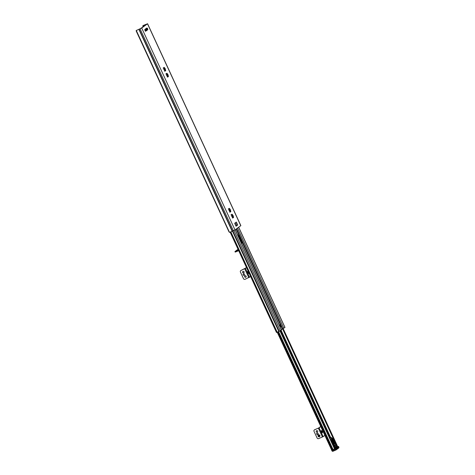 <?xml version="1.0" encoding="UTF-8"?>
<svg xmlns="http://www.w3.org/2000/svg" width="475" height="475" viewBox="0 0 475 475"><rect width="100%" height="100%" fill="white"/><g stroke="black" fill="none" stroke-linecap="round" stroke-linejoin="round"><path stroke-width="0.71" d="M146.252 28.672A1.217 0.451 67 0 0 145.706 28.643A1.217 0.451 67 0 0 145.896 29.777A1.217 0.451 67 0 0 146.579 30.697A1.217 0.451 67 0 0 146.817 30.703A1.217 0.451 67 0 0 146.935 30.287M228.938 231.717L136.135 30.679L228.938 231.717L229.585 232.376L235 229.918L240.867 225.637L147.583 23.75L141.716 28.031L136.301 30.489L140.962 28.369L146.894 24.059L143.141 25.525L147.583 23.75M234.68 223.286L236.36 222.068L237.72 225.002L236.039 226.225L234.68 223.286M231.752 216.107L231.42 214.89A2.031 0.748 -113 0 1 231.45 214.546L231.901 214.884L231.919 214.201A2.031 0.748 -113 0 1 232.174 214.344L232.97 215.383A2.031 0.748 -113 0 1 233.195 215.864L233.516 217.253A2.031 0.748 -113 0 1 233.486 217.598L233.035 217.253L233.017 217.936A2.031 0.748 -113 0 1 232.762 217.799L231.966 216.754A2.031 0.748 -113 0 1 231.747 216.273L231.729 216.113M230.47 210.158L230.803 211.375A2.031 0.748 -113 0 1 230.773 211.719L230.322 211.381L230.304 212.064A2.031 0.748 -113 0 1 230.048 211.927L229.253 210.882A2.031 0.748 -113 0 1 229.027 210.401L228.707 209.018A2.031 0.748 -113 0 1 228.736 208.673L229.188 209.012L229.205 208.329A2.031 0.748 -113 0 1 229.461 208.466L230.256 209.511A2.031 0.748 -113 0 1 230.482 209.992L230.47 210.158M166.624 75.151L166.292 73.934A2.031 0.748 -113 0 1 166.321 73.589L166.773 73.934L166.79 73.251A2.031 0.748 -113 0 1 167.046 73.388L167.841 74.433A2.031 0.748 -113 0 1 168.067 74.913L168.388 76.297A2.031 0.748 -113 0 1 168.358 76.641L167.907 76.303L167.889 76.986A2.031 0.748 -113 0 1 167.633 76.843L166.838 75.804A2.031 0.748 -113 0 1 166.612 75.317L166.6 75.163M165.342 69.207L165.674 70.425A2.031 0.748 -113 0 1 165.644 70.769L165.193 70.425L165.175 71.113A2.031 0.748 -113 0 1 164.92 70.971L164.124 69.932A2.031 0.748 -113 0 1 163.899 69.445L163.578 68.062A2.031 0.748 -113 0 1 163.608 67.717L164.059 68.062L164.077 67.373A2.031 0.748 -113 0 1 164.332 67.515L165.128 68.554A2.031 0.748 -113 0 1 165.353 69.041L165.342 69.207M147.689 29.729A0.932 0.344 -113 0 1 147.66 29.741A0.932 0.344 -113 0 1 146.983 29.017A0.932 0.344 -113 0 1 146.935 28.025A0.932 0.344 -113 0 1 147.6 28.714A0.932 0.344 -113 0 1 147.689 29.729M145.706 31.16A0.932 0.344 -113 0 1 145.683 31.178A0.932 0.344 -113 0 1 145 30.453A0.932 0.344 -113 0 1 144.952 29.462A0.932 0.344 -113 0 1 145.617 30.151A0.932 0.344 -113 0 1 145.706 31.16M164.938 70.573L165.074 69.659L164.659 69.332A2.031 0.748 67 0 0 164.433 68.851L164.522 68.465L163.816 68.002M164.059 68.062L163.899 68.127A1.924 0.713 67 0 1 164.338 68.756L164.522 68.465M164.57 71.226L165.003 70.508L164.908 70.977M165.074 69.659L164.677 69.487A1.924 0.713 67 0 1 164.926 70.543M163.899 68.127L163.097 68.038M167.651 76.445L167.788 75.537L167.372 75.21A2.031 0.748 67 0 0 167.147 74.723L166.529 73.874M166.773 73.934L166.594 74.005A1.924 0.713 67 0 1 167.052 74.628L167.236 74.343M166.612 73.999L165.811 73.91M167.283 77.098L167.717 76.386L167.622 76.855M167.788 75.537L167.39 75.359A1.924 0.713 67 0 1 167.639 76.422M230.066 211.529L230.203 210.615L229.787 210.288A2.031 0.748 67 0 0 229.562 209.808L229.657 209.422L228.944 208.953M229.188 209.012L229.033 209.077A1.924 0.713 67 0 1 229.467 209.707L229.657 209.422M229.698 212.177L230.132 211.464L230.037 211.933M230.203 210.615L229.805 210.443A1.924 0.713 67 0 1 230.054 211.5M229.033 209.077L228.226 208.994M232.78 217.402L232.916 216.487L232.501 216.161A2.031 0.748 67 0 0 232.275 215.68L232.37 215.294L231.658 214.831M230.939 214.866L231.729 214.961A1.924 0.713 67 0 1 232.18 215.585L232.37 215.294M232.412 218.049L232.845 217.336L232.75 217.805M232.916 216.487L232.518 216.315A1.924 0.713 67 0 1 232.768 217.372M237.72 225.002L235.956 225.88M236.022 226.029L236.74 225.506M229.508 232.388L136.301 30.489L136.331 31.302M143.141 25.525L142.797 25.846L143.07 26.517L143.551 25.401M142.963 26.915L142.815 26.594M279.431 324.888L280.274 326.942C280.577 326.301 280.292 325.618 279.431 324.888A1.116 0.41 67 0 1 280.238 325.654A1.116 0.41 67 0 1 280.363 326.913A1.116 0.41 67 0 1 280.09 326.877A1.116 0.41 67 0 0 280.149 326.907A1.116 0.41 67 0 0 280.363 326.907A1.116 0.41 67 0 0 280.238 325.654A1.116 0.41 67 0 0 279.431 324.894A1.116 0.41 67 0 0 279.348 325.025A1.116 0.41 67 0 0 279.318 325.203A1.116 0.41 67 0 1 279.431 324.888L279.318 325.203M230.167 232.162L276.498 332.494L279.247 331.342L281.503 329.923L235.22 229.757M281.402 329.709L284.911 327.412M282.334 329.032L236.152 229.081M237.815 235.374L238.634 234.781L238.913 235.066L238.1 235.006M241.49 243.331L241.852 242.594L238.462 235.256M241.852 242.594L242.309 242.404L242.351 242.862L241.543 243.449M279.419 325.411A0.932 0.344 -113 0 1 279.508 325.054A0.932 0.344 -113 0 1 279.532 325.043A0.932 0.344 -113 0 1 280.214 325.767A0.932 0.344 -113 0 1 280.262 326.758A0.932 0.344 -113 0 1 279.995 326.663M337.434 446.559L337.47 446.47A0.813 0.754 -126 0 0 337.493 446.268L337.286 446.013L336.71 447.201L337.113 446.838L282.619 328.896M337.493 446.268L283.189 328.623L337.44 446.019M331.71 450.039L334.157 449.053M330.677 437.546L281.099 330.244M280.351 330.784L334.465 448.465A0.813 0.754 54 0 1 334.436 448.673L280.007 330.986M325.357 435.041L323.154 436.638L318.63 438.615A1.217 1.128 54 0 1 317.08 437.956L314.028 431.348A1.217 1.128 54 0 1 314.563 429.804L319.087 427.827L320.797 426.586M320.744 426.467L318.565 428.052L314.747 429.673A1.217 1.128 -126 0 0 314.45 429.857M317.074 433.111A0.831 0.772 -126 0 0 318.042 434.441M316.576 430.683A0.831 0.772 -126 0 0 317.543 432.018M321.355 430.593A1.217 0.451 -113 0 1 321.385 430.576A1.217 0.451 -113 0 1 322.276 431.52A1.217 0.451 -113 0 1 322.341 432.814A1.217 0.451 -113 0 1 321.468 431.918A1.217 0.451 -113 0 1 321.355 430.593M321.973 432.672A1.217 0.451 67 0 0 321.231 430.938M317.116 433.087A0.831 0.772 54 0 1 317.953 434.512A0.831 0.772 54 0 1 316.843 434.293A0.831 0.772 54 0 1 317.116 433.087M316.617 430.665A0.831 0.772 54 0 1 317.454 432.09A0.831 0.772 54 0 1 316.344 431.87A0.831 0.772 54 0 1 316.617 430.665M319.23 435.545A0.469 0.433 -126 0 0 318.666 435.492A0.469 0.433 -126 0 0 318.654 436.192A0.469 0.433 -126 0 0 319.212 436.246A0.469 0.433 -126 0 0 319.23 435.545M318.701 435.468A0.469 0.433 -126 0 0 319.242 436.222M319.574 436.662A1.015 0.938 -126 0 0 319.628 435.118A1.015 0.938 -126 0 0 318.381 435.023M250.64 276.539L245.023 279.306A1.217 1.128 54 0 1 243.473 278.647L240.421 272.044A1.217 1.128 54 0 1 240.95 270.501L246.572 267.728M246.519 267.609L241.14 270.364A1.217 1.128 -126 0 0 240.843 270.554M243.461 273.802A0.831 0.772 -126 0 0 244.429 275.132M242.968 271.379A0.831 0.772 -126 0 0 243.93 272.709M245.005 275.785A0.831 0.772 -126 0 0 245.967 277.115M248.763 272.472A1.217 0.451 -113 0 1 248.728 273.511A1.217 0.451 -113 0 1 247.861 272.608A1.217 0.451 -113 0 1 247.742 271.284A1.217 0.451 -113 0 1 247.778 271.267A1.217 0.451 -113 0 1 248.449 271.789M248.36 273.368A1.217 0.451 67 0 0 247.623 271.629M243.509 273.784A0.831 0.772 54 0 1 244.34 275.209A0.831 0.772 54 0 1 243.23 274.989A0.831 0.772 54 0 1 243.509 273.784M243.01 271.362A0.831 0.772 54 0 1 243.847 272.787A0.831 0.772 54 0 1 242.731 272.561A0.831 0.772 54 0 1 243.01 271.362M245.047 275.761A0.831 0.772 54 0 1 245.878 277.192A0.831 0.772 54 0 1 244.768 276.967A0.831 0.772 54 0 1 245.047 275.761M236.027 250.812L234.947 251.542L235.202 252.094L238.017 250.972L237.761 250.42L238.426 250.099M238.046 249.286L235.998 250.758M238.682 250.652L238.017 250.972M238.236 250.183L238.486 250.735M235.933 251.857L235.683 251.305L237.761 250.42M235.683 251.305L234.947 251.542M334.56 448.78A0.404 0.374 -126 0 0 334.697 448.75L336.989 447.094A0.404 0.374 54 0 1 336.472 446.874L335.213 447.782A1.662 0.612 -113 0 1 334.139 446.601A1.662 0.612 -113 0 1 333.996 444.701A1.662 0.612 -113 0 1 335.107 445.764A1.662 0.612 -113 0 1 335.439 447.622L334.643 448.192M332.619 439.179L331.698 438.413L332.838 439.013L336.472 446.874M332.458 439.292L333.385 440.836L332.607 440.099L332.144 439.096L332.548 439.227M330.95 440.194L331.289 440.141A4.055 1.496 -113 0 1 331.722 440.972L332.595 442.866A1.217 0.451 67 0 0 333.444 443.721A1.217 0.451 67 0 0 333.337 442.332L332.464 440.438A4.055 1.496 -113 0 1 332.102 439.553L332.334 439.387M331.057 440.307L331.449 441.281M334.204 443.662L334.37 444.03L333.254 444.843L333.088 444.469L334.204 443.662M333.503 441.097L334.056 442.29L332.726 440.361L333.503 441.097L333.117 441.204M334.263 442.736L334.162 443.205L333.937 442.973L333.397 441.815L334.263 442.736L333.788 442.658M331.568 441.536L332.12 442.73M332.245 442.991L332.797 444.19M338.657 446.791L338.354 446.417L337.102 446.939L338.354 446.417L335.451 448.525L336.181 448.59L338.657 446.791L338.354 446.417L335.451 448.525L336.348 448.958L332.458 450.68A0.813 0.297 67 0 0 333.022 451.25A0.813 0.297 67 0 0 333.046 451.238A0.813 0.297 67 0 0 333.046 451.238L335.973 449.997A0.813 0.297 -113 0 1 335.409 449.427L331.972 450.846A0.813 0.813 0 0 0 333.022 451.25L335.973 449.997A0.813 0.297 -113 0 1 335.409 449.427L335.071 448.697L335.451 448.525L335.071 448.697L335.409 449.427L336.348 448.958A0.813 0.754 54 0 1 335.997 449.985A0.813 0.297 -113 0 1 335.973 449.997A0.813 0.813 0 0 0 336.134 449.908A0.813 0.754 54 0 1 335.997 449.985A0.813 0.297 -113 0 1 335.973 449.997A0.813 0.813 0 0 0 336.134 449.908L338.604 448.115A0.813 0.754 -126 0 0 338.823 447.159L336.348 448.958A0.813 0.754 54 0 1 336.134 449.908L338.604 448.115A0.813 0.754 -126 0 0 338.823 447.159L336.348 448.958L336.181 448.59L338.657 446.791L338.354 446.417L338.657 446.791M331.657 450.074L335.071 448.697L332.12 449.95L332.458 450.68A0.813 0.297 67 0 0 333.022 451.25A0.813 0.813 0 0 1 331.972 450.846L332.458 450.68L332.12 449.95L331.627 450.11L331.972 450.846L331.657 450.074M331.289 440.141L330.594 439.423M332.838 439.013L331.894 437.837L330.861 437.546L332.102 439.553M334.174 442.552L333.83 442.694M332.832 439.642L332.464 439.773M331.247 438.241L331.859 437.796L330.861 437.546L331.722 439.601L331.045 439.892L332.043 439.464M333.224 443.692A1.217 0.451 67 0 0 332.993 442.474L332.12 440.586A4.055 1.496 -113 0 1 331.722 439.601M335.095 447.765A1.662 0.612 67 0 0 334.863 446.144A1.662 0.612 67 0 0 333.854 444.849M332.648 440.141L332.488 439.791M332.096 438.947L331.633 438.158M333.319 441.596L333.159 441.245M333.171 444.796L333.943 443.852M146.858 29.83L146.324 29.064L146.858 29.83M240.789 225.714L147.505 23.827M235 229.918L141.716 28.031M165.128 68.554L164.433 68.851M165.573 70.199L164.95 70.466M165.258 69.243L164.843 69.421M165.353 69.041L164.659 69.332M164.439 67.735L164.13 67.866M167.841 74.433L167.147 74.723M168.287 76.071L167.663 76.338M167.972 75.115L167.556 75.293M168.067 74.913L167.372 75.21M167.152 73.607L166.844 73.738M230.256 209.511L229.562 209.808M230.702 211.149L230.078 211.417M230.387 210.193L229.971 210.372M229.039 210.235L229.401 210.9M230.482 209.992L229.787 210.288M229.567 208.691L229.259 208.822M232.97 215.383L232.275 215.68M233.421 217.022L232.792 217.289M233.106 216.072L232.685 216.244M233.195 215.864L232.501 216.161M232.281 214.563L231.972 214.694M236.853 225.453L235.558 222.65M232.168 231.26L138.884 29.373M143.414 26.588L143.112 25.935M143.658 26.416L143.284 25.602M145.136 25.341L144.911 24.843M145.16 25.323L144.928 24.837M232.435 231.135L139.151 29.248M233.356 230.743L140.066 28.862M280.333 330.796L233.973 230.47M281.426 330.006L235.137 229.817M283.842 328.255L237.547 228.065M284.935 327.459L238.646 227.276M282.857 328.783L236.627 228.736M241.834 243.081L242.351 242.862M276.717 332.417L230.357 232.085M276.765 332.399L230.405 232.067M331.663 450.092L230.844 231.877M278.831 331.508L232.447 231.129M279.169 331.378L232.78 230.987M279.247 331.342L232.863 230.957M241.615 243.242L237.939 235.285M241.793 243.111L238.112 235.155M330.006 437.831L280.493 330.677M337.286 446.013L283.07 328.682M333.046 449.54L278.552 331.603M334.436 448.673L280.048 330.962M334.465 448.465L280.149 330.915M330.25 437.73L280.713 330.523M332.221 449.902L277.721 331.954M332.601 449.742L278.095 331.787M334.412 448.097L280.238 330.861M319.087 427.827L323.154 436.638M318.381 428.183L322.448 436.994M318.327 436.567A1.015 0.938 -126 0 0 319.55 436.679A1.015 0.938 -126 0 0 319.574 435.153A1.015 0.938 -126 0 0 318.357 435.041A1.015 0.938 -126 0 0 318.327 436.567A0.974 0.902 -126 0 0 319.645 436.531A0.974 0.902 -126 0 0 319.538 435.189A0.974 0.902 -126 0 0 318.232 435.201A0.974 0.902 -126 0 0 318.339 436.543M245.474 268.523L249.547 277.329M244.768 268.88L248.841 277.685M338.467 448.192A0.813 0.754 -126 0 0 338.604 448.115A0.813 0.813 0 0 0 338.865 447.117L338.61 446.559L338.865 447.117A0.813 0.813 0 0 1 338.604 448.115A0.813 0.754 -126 0 1 338.467 448.192M332.464 440.438L332.12 440.586M330.903 437.713L329.983 438.104L330.903 437.713M330.861 437.546L329.911 437.95L330.861 437.546M334.37 444.03L334.026 444.178M333.337 442.332L332.993 442.474M333.812 445.538A1.544 0.57 -113 0 1 334.566 447.313A1.544 0.57 -113 0 0 334.459 446.821A1.544 0.57 -113 0 0 333.812 445.538A1.544 0.57 -113 0 1 334.566 447.313M140.452 28.625L141.342 27.954A0.813 0.754 54 0 1 141.479 27.877M141.223 28.061A0.813 0.754 54 0 1 141.342 27.954L140.38 28.654M146.828 28.185A0.831 0.309 -113 0 1 147.404 28.838A0.831 0.309 -113 0 1 147.476 29.705A0.914 0.338 67 0 0 147.517 29.652M144.851 29.616A0.831 0.309 -113 0 1 145.427 30.269A0.831 0.309 -113 0 1 145.493 31.142M146.347 28.749A0.914 0.338 67 0 0 146.122 28.684A0.914 0.338 67 0 0 146.009 28.922A0.914 0.338 67 0 0 146.294 29.907A0.914 0.338 67 0 0 146.84 30.364A0.914 0.338 67 0 0 146.947 30.162M146.995 30.008L146.621 28.963L146.995 30.008M232.394 216.915L231.848 215.733M229.68 211.042L229.134 209.861M232.115 216.772L231.723 216.131M165.294 69.213L164.777 69.433M164.95 68.548L164.51 68.738M168.007 75.086L167.491 75.305M167.663 74.427L167.224 74.611M230.428 210.164L229.906 210.389M230.078 209.505L229.639 209.689M233.142 216.042L232.619 216.262M232.797 215.377L232.352 215.567M236.087 226.171L234.739 223.244M136.266 30.501L136.996 30.139M136.23 31.089L229.033 231.937M230.143 232.168L276.498 332.494M238.699 227.234L284.982 327.406M280.387 330.76L334.661 448.222M318.404 435.005L318.357 435.041C317.769 436.299 318.167 436.846 319.55 436.679L319.598 436.644M334.572 447.331L333.806 445.526M147.41 29.824C148.028 30.37 146.912 27.473 146.698 28.144M145.433 31.261C146.051 31.807 144.934 28.904 144.721 29.581M146.389 30.554L146.84 30.364L146.615 28.933L145.677 28.874"/></g></svg>
